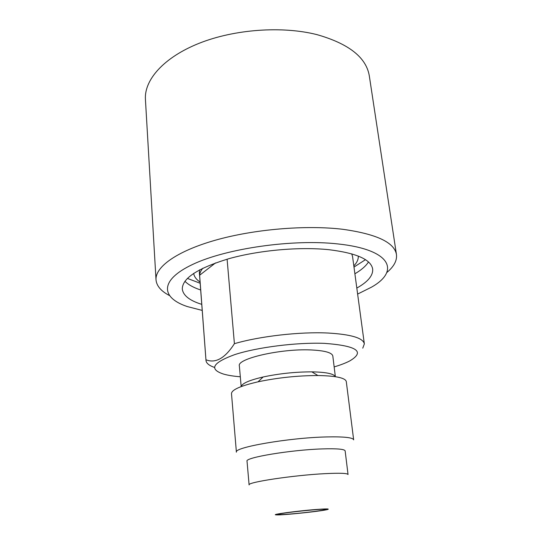 <?xml version="1.0" encoding="UTF-8"?>
<svg xmlns="http://www.w3.org/2000/svg" width="542" height="542" viewBox="0 0 542 542"><rect width="100%" height="100%" fill="white"/><g stroke="black" fill="none" stroke-linecap="round" stroke-linejoin="round"><path stroke-width="0.81" d="M214.469 367.415C209.131 365.565 206.306 363.269 206.001 360.525L199.625 275.241C199.741 272.944 200.845 270.587 202.932 268.154M227.098 259.198L234.408 343.682C259.659 336.243 299.997 331.623 327.924 333.025C351.04 334.38 363.181 337.998 364.346 343.885L362.761 348.167M351.711 253.846L352.564 256.542L364.346 343.885M206.001 360.525L199.368 272.646L199.639 269.828M199.625 275.241L215.513 262.924M234.408 343.682C225.052 358.242 215.581 363.614 206.007 359.793M240.316 376.771C233.683 376.25 228.175 375.376 223.792 374.156C208.745 369.326 212.356 362.822 234.618 354.651C257.098 347.28 296.718 342.253 324.401 343.357C356.995 345.776 365.457 351.629 349.773 360.918C345.735 363.018 340.532 365.017 334.157 366.907M241.176 386.588L239.354 365.864C236.685 358.757 280.465 348.574 310.559 349.929C324.631 350.559 332.05 352.591 332.822 356.04L335.356 376.69M241.224 386.575C242.03 383.39 249.347 380.193 263.168 376.975C279.218 373.573 295.437 371.866 311.84 371.859L313.073 371.873C326.521 372.239 333.933 373.838 335.302 376.683M319.421 375.552C336.507 375.985 345.464 377.998 346.291 381.582L353.662 439.853C352.984 437.536 343.96 436.561 326.589 436.933C288.94 437.733 233.229 447.475 236.4 452.184L231.495 393.648C231.603 389.833 240.438 385.897 257.999 381.832C277.755 377.686 297.727 375.592 317.91 375.531L319.421 375.552M322.287 448.911C336.941 448.464 344.563 449.122 345.139 450.883L348.045 474.528C347.517 473.213 339.881 472.922 325.132 473.647C293.52 475.205 246.664 482.312 249.103 484.927L247.03 461.195C244.53 457.638 290.898 449.86 322.287 448.911M315.911 509.507C325.999 508.748 329.909 508.742 327.653 509.48C322.436 511.133 281.765 515.408 276.318 514.873C269.631 514.683 296.752 510.964 315.911 509.507M290.119 514.026C282.7 514.609 278.798 514.731 278.412 514.399C276.867 513.288 326.785 508.044 325.505 509.446C326.121 510.137 304.733 512.881 290.119 514.026M358.276 256.068C358.479 259.327 356.995 262.606 353.824 265.905M200.079 282.064C196.285 279.496 194.151 276.596 193.677 273.371M365.464 259.686L353.98 267.084M200.167 283.256L187.397 278.405M368.485 261.976C365.864 266.075 361.331 270.011 354.888 273.785M200.675 289.99C193.582 287.639 188.331 284.733 184.917 281.271M201.76 304.36C189.619 300.607 183.128 295.492 182.295 289.015C182.315 278.236 197.857 268.127 228.934 258.676C259.164 250.228 299.665 246.63 329.041 249.713C356.453 253.087 370.999 259.523 372.666 269.008C373.187 275.519 367.91 281.867 356.812 288.066M202.213 310.41L187.363 306.582C161.062 297.876 158.894 280.289 192.783 264.374C226.299 248.419 293.066 238.832 338.039 243.954C391.514 249.591 400.152 271.163 371.358 287.24L357.625 294.076M169.287 295.458C161.001 291.101 156.577 285.885 156.015 279.801C155.093 267.098 176.496 251.285 215.215 240.248C253.852 229.225 305.891 224.828 342.89 229.307C376.575 234.049 394.427 242.457 396.453 254.53C397.171 260.6 393.926 266.623 386.731 272.606M156.015 279.801L145.425 99.43C144.138 80.026 163.535 57.533 198.955 43.367C234.313 29.221 282.253 25.772 317.084 34.668C348.885 43.753 366.29 57.499 369.312 75.9L396.453 254.53M263.168 376.975L257.999 381.832M311.84 371.859L317.91 375.531"/></g></svg>
